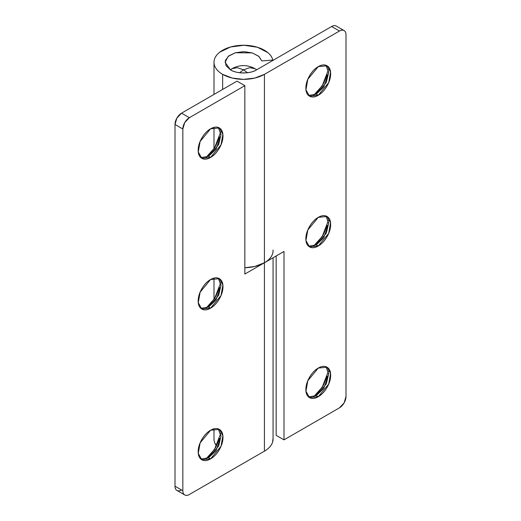 <?xml version="1.0" encoding="UTF-8"?>
<svg xmlns="http://www.w3.org/2000/svg" width="521" height="521" viewBox="0 0 521 521"><rect width="100%" height="100%" fill="white"/><g stroke="black" fill="none" stroke-linecap="round" stroke-linejoin="round"><path stroke-width="0.78" d="M219.628 136.932L215.661 146.062L209.735 154.06L205.971 157.511L214.567 147.86L220.728 131.943M218.279 127.443L221.015 134.835L216.059 149.156L208.615 156.313L218.644 144.623L221.015 134.477L218.306 127.469M210.575 128.811L219.341 127.938L222.884 134.288L221.015 144.825L210.575 157.446L208.615 156.313L210.575 157.446C214.001 155.466 216.918 152.379 219.341 148.185C221.764 143.991 222.975 139.921 222.975 135.968C222.975 132.015 221.764 129.338 219.341 127.938C216.918 126.538 214.001 126.831 210.575 128.811C207.15 130.784 204.225 133.871 201.803 138.065C199.387 142.259 198.175 146.329 198.175 150.282C198.175 154.242 199.387 156.912 201.803 158.312C204.225 159.713 207.15 159.419 210.575 157.446L201.803 158.312L198.267 151.963L200.136 141.432L210.575 128.811M219.628 287.651L215.661 296.788L209.735 304.785L205.971 308.23L214.567 298.585L220.728 282.662M218.279 278.168L221.015 285.56L216.059 299.875L208.615 307.032L218.644 295.342L221.015 285.202L218.306 278.188M210.575 279.53L219.341 278.657L222.884 285.007L221.015 295.544L210.575 308.165L208.615 307.032L210.575 308.165C214.001 306.185 216.918 303.105 219.341 298.911C221.764 294.717 222.975 290.64 222.975 286.687C222.975 282.734 221.764 280.057 219.341 278.657C216.918 277.263 214.001 277.55 210.575 279.53C207.15 281.503 204.225 284.59 201.803 288.784C199.387 292.978 198.175 297.055 198.175 301.008C198.175 304.961 199.387 307.637 201.803 309.031C204.225 310.431 207.15 310.145 210.575 308.165L201.803 309.031L198.267 302.681L200.136 292.151L210.575 279.53M205.964 458.955L214.567 449.304L220.728 433.381M218.279 428.887L221.015 436.279L216.059 450.593L208.615 457.757L218.644 446.061L221.015 435.921L218.306 428.907M210.575 430.248L219.341 429.382L222.884 435.732L221.015 446.263L210.575 458.884L208.615 457.757L210.575 458.884C214.001 456.91 216.918 453.824 219.341 449.63C221.764 445.435 222.975 441.359 222.975 437.406C222.975 433.452 221.764 430.776 219.341 429.382C216.918 427.982 214.001 428.269 210.575 430.248C207.15 432.228 204.225 435.309 201.803 439.503C199.387 443.697 198.175 447.773 198.175 451.727C198.175 455.68 199.387 458.356 201.803 459.756C204.225 461.15 207.15 460.864 210.575 458.884L201.803 459.756L198.267 453.407L200.136 442.87L210.575 430.248M273.043 249.989A29.534 17.05 180 0 1 264.414 262.76L264.414 451.16A29.534 17.05 0 0 0 273.043 438.389M214.02 438.389A29.534 17.05 0 0 0 216.502 445.983M273.069 438.382L272.496 442.433C271.337 445.813 268.641 448.724 264.414 451.16L189.364 494.494A9.228 5.327 -60 0 1 184.747 494.95A9.228 5.327 -60 0 1 182.838 490.723L182.838 128.993L175.004 124.473L175.004 486.204L175.004 124.473A9.228 5.327 120 0 1 181.529 113.168L176.919 118.039L175.004 124.473L182.838 128.993A9.228 5.327 -60 0 1 189.364 117.694L181.529 113.168L237.003 81.146L244.837 85.665L237.003 81.146L181.529 113.168L189.364 117.694L244.837 85.665L244.837 274.066L264.414 262.76L264.414 451.16L189.364 494.494C187.56 495.536 186.023 495.686 184.747 494.95C183.477 494.214 182.838 492.807 182.838 490.723L182.838 128.993L184.747 122.565L189.364 117.694L244.837 85.665L244.837 274.066L264.414 262.76C268.641 260.324 271.337 257.413 272.496 254.033M184.747 494.95L176.919 490.43A9.228 5.327 120 0 1 175.004 486.204L182.838 490.723L175.004 486.204C175.004 488.281 175.642 489.694 176.919 490.43C178.189 491.166 179.732 491.01 181.529 489.974M219.628 438.376L215.661 447.506L209.735 455.504L205.971 458.949M214.561 442.433L216.495 446.002M200.878 459.092L208.615 457.757L200.845 459.086M200.878 308.373L208.615 307.032L200.845 308.36M200.878 157.655L208.615 156.313L200.845 157.642M325.964 65.275L328.699 72.666L323.743 86.981L316.299 94.145L318.259 95.271L309.487 96.144L305.951 89.794L307.82 79.257L318.259 66.636C314.834 68.616 311.91 71.696 309.487 75.89C307.071 80.084 305.86 84.161 305.86 88.114C305.86 92.067 307.071 94.744 309.487 96.144C311.91 97.538 314.834 97.251 318.259 95.271C321.685 93.298 324.603 90.211 327.025 86.017C329.448 81.823 330.659 77.746 330.659 73.793C330.659 69.84 329.448 67.163 327.025 65.77C324.603 64.37 321.685 64.656 318.259 66.636L327.025 65.77L330.568 72.119L328.699 82.65L318.259 95.271L316.299 94.145L326.335 82.448L328.699 72.308L325.99 65.294M313.649 95.343L322.252 85.691L328.412 69.768M308.569 95.48L316.299 94.145L308.536 95.473M325.964 215.994L328.699 223.385L323.743 237.706L316.299 244.863L318.259 245.997L309.487 246.863L305.951 240.513L307.82 229.976L318.259 217.355C314.834 219.334 311.91 222.421 309.487 226.615C307.071 230.81 305.86 234.88 305.86 238.833C305.86 242.786 307.071 245.463 309.487 246.863C311.91 248.263 314.834 247.97 318.259 245.997C321.685 244.017 324.603 240.93 327.025 236.736C329.448 232.542 330.659 228.472 330.659 224.518C330.659 220.559 329.448 217.889 327.025 216.489C324.603 215.088 321.685 215.381 318.259 217.355L327.025 216.489L330.568 222.838L328.699 233.369L318.259 245.997L316.299 244.863L326.335 233.167L328.699 223.027L325.99 216.02M313.649 246.062L322.252 236.41L328.412 220.494M308.569 246.205L316.299 244.863L308.536 246.192M325.964 366.719L328.699 374.104L323.743 388.425L316.299 395.582L318.259 396.715L309.487 397.582L305.951 391.232L307.82 380.701L318.259 368.08C314.834 370.053 311.91 373.14 309.487 377.334C307.071 381.528 305.86 385.599 305.86 389.552C305.86 393.511 307.071 396.181 309.487 397.582C311.91 398.982 314.834 398.689 318.259 396.715C321.685 394.736 324.603 391.649 327.025 387.461C329.448 383.267 330.659 379.19 330.659 375.237C330.659 371.284 329.448 368.608 327.025 367.207C324.603 365.814 321.685 366.1 318.259 368.08L327.025 367.207L330.568 373.557L328.699 384.094L318.259 396.715L316.299 395.582L326.335 383.892L328.699 373.746L325.99 366.738M313.649 396.781L322.252 387.129L328.412 371.212M308.569 396.924L316.299 395.582L308.536 396.911M272.815 60.091L261.835 60.918L259.009 56.496L252.242 52.908L235.375 52.745L228.185 56.385L225.072 62.305L230.477 69.84C234.085 71.918 238.436 72.96 243.528 72.96C248.628 72.96 252.978 71.918 256.586 69.84L331.636 26.506L339.471 31.026L264.414 74.36A29.534 17.05 180 0 1 222.649 74.36L222.649 89.43L222.649 74.36L232.229 78.059L243.528 79.355L254.834 78.059L264.414 74.36L264.414 262.76L283.997 251.454L283.997 439.854L339.471 407.832L283.997 439.854L276.163 435.335L276.163 255.98L276.163 435.335L283.997 439.854L283.997 251.454L264.414 262.76L254.834 266.459L244.837 267.742A29.534 17.05 0 0 0 264.414 262.76L264.414 74.36L339.471 31.026L331.636 26.506A9.228 5.327 120 0 1 336.253 26.05C334.977 25.314 333.44 25.464 331.636 26.506L256.586 69.84C250.712 73.904 236.352 73.904 230.477 69.84L225.958 65.561L225.319 60.566L228.706 55.949L235.375 52.745L243.841 51.644L252.242 52.908L258.716 56.242L261.835 60.918L272.815 60.091C272.196 57.362 270.536 54.868 267.827 52.608L257.472 47.268L244.03 45.255L230.477 47.007L219.816 52.139C216.977 54.347 215.166 56.809 214.391 59.524C213.617 62.233 213.955 64.897 215.414 67.515C216.866 70.133 219.282 72.419 222.649 74.36A29.534 17.05 180 0 1 214.001 62.097A29.534 17.05 180 0 1 241.79 45.281A29.534 17.05 180 0 1 272.815 60.091L272.815 60.469M339.471 31.026C341.268 29.99 342.811 29.834 344.081 30.57C345.358 31.306 345.996 32.719 345.996 34.796L345.996 396.527L344.081 402.961L339.471 407.832A9.228 5.327 -60 0 0 345.996 396.527L345.996 34.796A9.228 5.327 -60 0 0 344.081 30.57A9.228 5.327 -60 0 0 339.471 31.026M327.312 225.482L323.346 234.613L317.419 242.61L313.662 246.062M327.312 376.201L323.346 385.332L317.419 393.329L313.662 396.781M327.312 74.763L323.346 83.894L317.419 91.891L313.662 95.336M247.514 72.712L243.528 69.84L239.549 72.712L243.528 69.84L249.735 67.671L255.069 68.694L249.735 67.671L243.528 69.84L237.329 67.671L231.995 68.694L237.329 67.671L243.528 69.84L247.514 72.712M230.477 69.84L231.995 68.694C239.686 64.591 247.377 64.591 255.069 68.694L256.729 69.755M273.069 439.105L273.069 257.765M213.994 439.105L213.994 428.829M213.994 299.451L213.994 278.11M213.994 148.732L213.994 127.384M213.994 94.425L213.994 62.305M336.253 26.05L344.081 30.57M231.995 68.694L230.334 69.755"/></g></svg>
